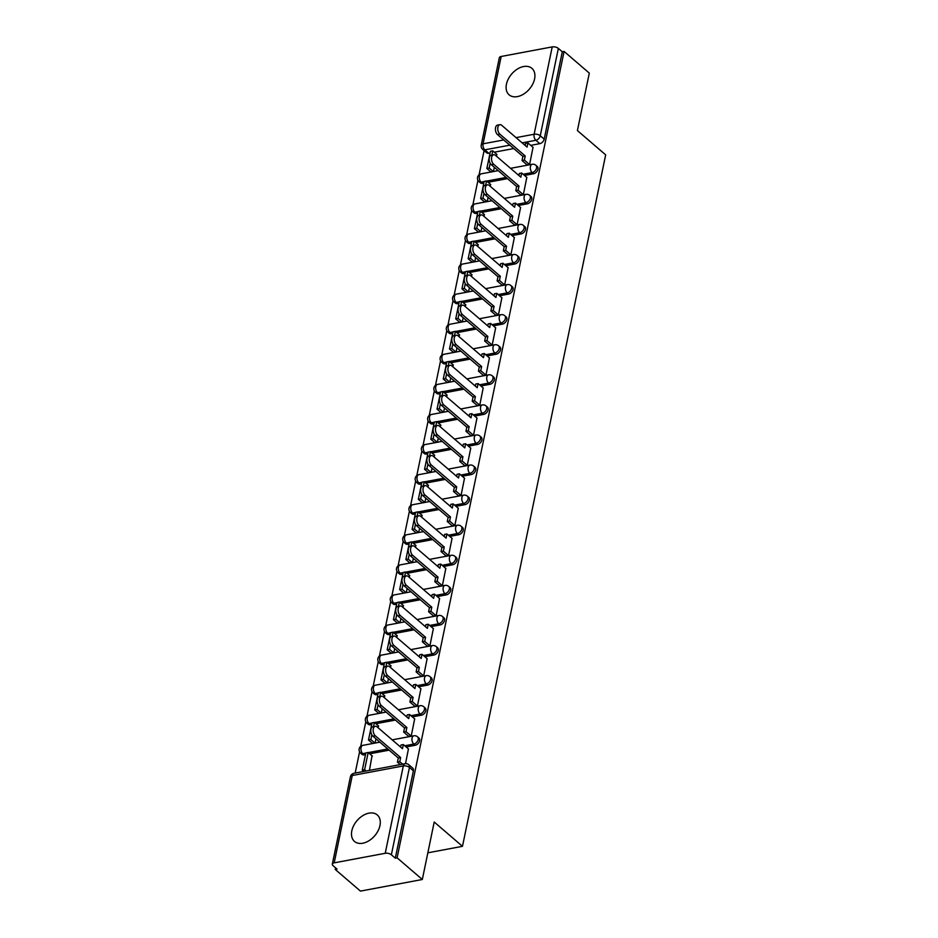 <?xml version="1.0" encoding="UTF-8"?>
<svg xmlns="http://www.w3.org/2000/svg" width="938" height="938" viewBox="0 0 938 938"><rect width="100%" height="100%" fill="white"/><g stroke="black" fill="none" stroke-linecap="round" stroke-linejoin="round"><path stroke-width="1.41" d="M524.506 175.441L533.558 173.741A4.479 2.99 -49.3 0 0 537.966 169.203A4.479 2.99 -49.3 0 0 537.286 166.483L535.891 165.287A4.479 2.99 130.7 0 1 536.571 168.008A4.479 2.99 130.7 0 1 532.174 172.545L523.111 174.245M518.268 205.516L527.332 203.816A4.479 2.99 -49.3 0 0 531.74 199.29A4.479 2.99 -49.3 0 0 531.049 196.57L529.653 195.362A4.479 2.99 130.7 0 1 530.345 198.094A4.479 2.99 130.7 0 1 525.937 202.62L516.873 204.32M512.042 235.602L521.106 233.902A4.479 2.99 -49.3 0 0 525.514 229.364A4.479 2.99 -49.3 0 0 524.823 226.644L523.427 225.448A4.479 2.99 130.7 0 1 524.119 228.169A4.479 2.99 130.7 0 1 519.711 232.706L510.647 234.406M505.817 265.677L514.88 263.977A4.479 2.99 -49.3 0 0 519.277 259.451A4.479 2.99 -49.3 0 0 518.597 256.731L517.201 255.523A4.479 2.99 130.7 0 1 517.882 258.255A4.479 2.99 130.7 0 1 513.485 262.781L504.421 264.481M499.579 295.763L508.642 294.063A4.479 2.99 -49.3 0 0 513.051 289.525A4.479 2.99 -49.3 0 0 512.359 286.805L510.976 285.609A4.479 2.99 130.7 0 1 511.656 288.329A4.479 2.99 130.7 0 1 507.247 292.867L498.195 294.567M493.353 325.838L502.416 324.138A4.479 2.99 -49.3 0 0 506.825 319.612A4.479 2.99 -49.3 0 0 506.133 316.892L504.738 315.684A4.479 2.99 130.7 0 1 505.43 318.404A4.479 2.99 130.7 0 1 501.021 322.942L491.958 324.642M487.127 355.924L496.19 354.224A4.479 2.99 -49.3 0 0 500.599 349.686A4.479 2.99 -49.3 0 0 499.907 346.966L498.512 345.77A4.479 2.99 130.7 0 1 499.204 348.49A4.479 2.99 130.7 0 1 494.795 353.028L485.732 354.728M480.901 385.999L489.953 384.299A4.479 2.99 -49.3 0 0 494.361 379.773A4.479 2.99 -49.3 0 0 493.681 377.053L492.286 375.845A4.479 2.99 130.7 0 1 492.966 378.565A4.479 2.99 130.7 0 1 488.569 383.103L479.506 384.803M474.663 416.085L483.727 414.385A4.479 2.99 -49.3 0 0 488.135 409.847A4.479 2.99 -49.3 0 0 487.443 407.127L486.048 405.931A4.479 2.99 130.7 0 1 486.74 408.651A4.479 2.99 130.7 0 1 482.331 413.189L473.268 414.889M468.437 446.16L477.501 444.46A4.479 2.99 -49.3 0 0 481.909 439.934A4.479 2.99 -49.3 0 0 481.217 437.202L479.822 436.006A4.479 2.99 130.7 0 1 480.514 438.726A4.479 2.99 130.7 0 1 476.105 443.264L467.042 444.964M462.211 476.246L471.275 474.546A4.479 2.99 -49.3 0 0 475.672 470.008A4.479 2.99 -49.3 0 0 474.991 467.288L473.596 466.092A4.479 2.99 130.7 0 1 474.276 468.812A4.479 2.99 130.7 0 1 469.879 473.338L460.816 475.038M455.985 506.321L465.037 504.621A4.479 2.99 -49.3 0 0 469.446 500.095A4.479 2.99 -49.3 0 0 468.754 497.363L467.37 496.167A4.479 2.99 130.7 0 1 468.05 498.887A4.479 2.99 130.7 0 1 463.642 503.425L454.59 505.125M449.748 536.407L458.811 534.707A4.479 2.99 -49.3 0 0 463.22 530.169A4.479 2.99 -49.3 0 0 462.528 527.449L461.133 526.253A4.479 2.99 130.7 0 1 461.824 528.973A4.479 2.99 130.7 0 1 457.416 533.499L448.352 535.199M443.522 566.482L452.585 564.782A4.479 2.99 -49.3 0 0 456.994 560.244A4.479 2.99 -49.3 0 0 456.302 557.524L454.907 556.328A4.479 2.99 130.7 0 1 455.598 559.048A4.479 2.99 130.7 0 1 451.19 563.586L442.126 565.286M437.296 596.568L446.347 594.868A4.479 2.99 -49.3 0 0 450.756 590.33A4.479 2.99 -49.3 0 0 450.076 587.61L448.681 586.414A4.479 2.99 130.7 0 1 449.361 589.134A4.479 2.99 130.7 0 1 444.964 593.66L435.9 595.36M431.058 626.643L440.121 624.942A4.479 2.99 -49.3 0 0 444.53 620.405A4.479 2.99 -49.3 0 0 443.838 617.685L442.443 616.489A4.479 2.99 130.7 0 1 443.135 619.209A4.479 2.99 130.7 0 1 438.726 623.747L429.663 625.447M424.832 656.729L433.895 655.029A4.479 2.99 -49.3 0 0 438.304 650.491A4.479 2.99 -49.3 0 0 437.612 647.771L436.217 646.575A4.479 2.99 130.7 0 1 436.909 649.295A4.479 2.99 130.7 0 1 432.5 653.821L423.437 655.521M418.606 686.804L427.669 685.103A4.479 2.99 -49.3 0 0 432.066 680.566A4.479 2.99 -49.3 0 0 431.386 677.846L429.991 676.65A4.479 2.99 130.7 0 1 430.671 679.37A4.479 2.99 130.7 0 1 426.274 683.908L417.211 685.608M412.38 716.878L421.432 715.19A4.479 2.99 -49.3 0 0 425.84 710.652A4.479 2.99 -49.3 0 0 425.149 707.932L423.765 706.736A4.479 2.99 130.7 0 1 424.445 709.456A4.479 2.99 130.7 0 1 420.036 713.982L410.985 715.682M406.142 746.965L415.206 745.264A4.479 2.99 -49.3 0 0 419.614 740.727A4.479 2.99 -49.3 0 0 418.923 738.007L417.527 736.811A4.479 2.99 130.7 0 1 418.219 739.531A4.479 2.99 130.7 0 1 413.81 744.069L404.747 745.769M351.82 830.822A17.47 11.643 -49.3 0 0 354.505 841.433A17.47 11.643 -49.3 0 0 369.044 840.683A17.47 11.643 -49.3 0 0 379.96 825.546A17.47 11.643 -49.3 0 0 377.275 814.934A17.47 11.643 -49.3 0 0 362.736 815.685A17.47 11.643 -49.3 0 0 351.82 830.822M506.438 84.209A17.47 11.643 -49.3 0 0 509.123 94.832A17.47 11.643 -49.3 0 0 523.662 94.07A17.47 11.643 -49.3 0 0 534.578 78.933A17.47 11.643 -49.3 0 0 531.893 68.322A17.47 11.643 -49.3 0 0 517.354 69.084A17.47 11.643 -49.3 0 0 506.438 84.209M484.09 150.596L479.084 174.796M477.946 180.307L472.858 204.871M471.708 210.393L466.62 234.957M465.483 240.468L460.394 265.032M459.257 270.554L454.168 295.118M453.019 300.629L447.942 325.193M446.793 330.715L441.704 355.279M440.567 360.79L435.478 385.354M434.341 390.876L429.252 415.44M428.103 420.951L423.015 445.515M421.877 451.037L416.789 475.601M415.651 481.112L410.563 505.676M409.414 511.198L404.337 535.762M403.188 541.273L398.099 565.837M396.962 571.359L391.873 595.923M390.736 601.434L385.647 625.998M384.498 631.52L379.409 656.084M378.272 661.595L373.183 686.159M372.046 691.681L366.957 716.245M365.808 721.756L360.731 746.32M359.582 751.842L355.185 773.053M335.57 867.826L335.229 869.432L337.035 869.092L333.107 865.715A4.479 2.134 -168.3 0 1 332.322 864.133A4.479 2.134 -168.3 0 1 334.186 862.854L385.225 853.287L403.317 765.936L352.266 775.515L334.186 862.854M422.323 879.492L397.102 857.824L564.09 51.438L589.31 73.117L577.409 130.57L605.678 154.864L462.481 846.322L434.212 822.028L422.323 879.492L360.45 891.1L335.229 869.432M501.173 56.479L483.082 143.819A4.479 2.134 -168.3 0 0 481.229 145.097L499.321 57.746A4.479 2.134 11.7 0 1 501.173 56.479L552.212 46.9A4.479 2.134 11.7 0 1 558.356 48.401L562.284 51.778L544.204 139.129A4.479 2.99 130.7 0 1 539.796 143.655L530.732 145.355M513.743 148.544L494.303 152.191M490.07 152.988L488.745 153.234L484.817 149.857A4.479 2.99 130.7 0 1 482.695 149.4L486.623 152.777A4.479 2.99 -49.3 0 0 488.745 153.234M562.284 51.778L564.09 51.438M395.297 858.164L413.388 770.813A4.479 2.99 -49.3 0 0 412.697 768.093L408.769 764.716A4.479 2.99 130.7 0 1 409.449 767.436L391.369 854.788L395.297 858.164L397.102 857.824M391.369 854.788A4.479 2.134 -168.3 0 0 385.225 853.287M405.509 763.649L408.44 748.946M369.443 770.379L372.011 755.782M372.433 743.377L375.118 742.966L375.974 738.827M408.569 736.283L411.196 736.189L414.678 718.86M378.249 727.865L378.237 725.695M378.659 713.29L381.344 712.88L382.2 708.741M414.795 706.208L417.422 706.115L420.904 688.785M384.474 697.79L384.474 695.621M384.885 683.216L387.582 682.805L388.438 678.666M421.033 676.122L423.648 676.04L427.13 658.699M390.7 667.704L390.7 665.534M391.123 653.129L393.808 652.719L394.664 648.58M427.259 646.048L429.874 645.954L433.368 628.624M396.926 637.629L396.926 635.46M397.349 623.055L400.034 622.644L400.889 618.505M433.485 615.961L436.111 615.879L439.594 598.538M403.164 607.554L403.164 605.373M403.575 592.968L406.26 592.558L407.115 588.419M439.723 585.887L442.337 585.793L445.82 568.463M409.39 577.468L409.39 575.299M409.812 562.894L412.497 562.483L413.353 558.345M445.949 555.8L448.563 555.718L452.046 538.377M415.616 547.393L415.616 545.213M416.038 532.807L418.723 532.397L419.579 528.258M452.175 525.726L454.801 525.632L458.283 508.302M421.854 517.307L421.842 515.138M422.264 502.733L424.949 502.322L425.805 498.184M458.401 495.639L461.027 495.557L464.509 478.216M428.08 487.232L428.08 485.052M428.49 472.646L431.187 472.236L432.043 468.097M464.638 465.565L467.253 465.471L470.735 448.141M434.306 457.146L434.306 454.977M434.728 442.572L437.413 442.161L438.269 438.023M470.864 435.478L473.479 435.396L476.973 418.055M440.532 427.071L440.532 424.891M440.954 412.486L443.639 412.075L444.495 407.936M477.09 405.404L479.717 405.31L483.199 387.98M446.769 396.985L446.769 394.816M447.18 382.411L449.865 382.001L450.721 377.862M483.328 375.317L485.943 375.235L489.425 357.894M452.995 366.91L452.995 364.73M453.417 352.325L456.103 351.914L456.958 347.775M489.554 345.243L492.169 345.149L495.651 327.819M459.221 336.824L459.221 334.655M459.643 322.25L462.328 321.84L463.184 317.701M495.78 315.156L498.406 315.074L501.889 297.733M465.459 306.749L465.447 304.569M465.869 292.175L468.554 291.753L469.41 287.614M502.006 285.082L504.632 284.988L508.115 267.658M471.685 276.663L471.685 274.494M472.095 262.089L474.792 261.679L475.648 257.54M508.244 255.007L510.858 254.913L514.341 237.572M477.911 246.588L477.911 244.408M478.333 232.014L481.018 231.592L481.874 227.465M514.47 224.921L517.084 224.827L520.578 207.497M484.137 216.502L484.137 214.333M484.559 201.928L487.244 201.518L488.1 197.379M520.696 194.846L523.322 194.752L526.804 177.423M490.375 186.428L490.375 184.247M490.785 171.853L493.47 171.443L494.326 167.304M526.933 164.76L529.548 164.666L533.03 147.336M507.517 178.63L488.065 182.277M483.832 183.062L482.519 183.32L481.124 182.113A4.479 2.99 130.7 0 1 479.001 181.655L480.397 182.851A4.479 2.99 -49.3 0 0 482.519 183.32M501.279 208.705L481.839 212.351M477.606 213.149L476.293 213.395L474.898 212.199A4.479 2.99 130.7 0 1 472.775 211.742L474.171 212.938A4.479 2.99 -49.3 0 0 476.293 213.395M495.053 238.791L475.613 242.438M471.38 243.223L470.067 243.47L468.672 242.274A4.479 2.99 130.7 0 1 466.549 241.816L467.945 243.012A4.479 2.99 -49.3 0 0 470.067 243.47M488.827 268.866L469.375 272.512M465.154 273.31L463.829 273.556L462.434 272.36A4.479 2.99 130.7 0 1 460.312 271.903L461.707 273.099A4.479 2.99 -49.3 0 0 463.829 273.556M482.601 298.952L463.149 302.599M458.916 303.384L457.603 303.631L456.208 302.435A4.479 2.99 130.7 0 1 454.086 301.977L455.481 303.173A4.479 2.99 -49.3 0 0 457.603 303.631M476.363 329.027L456.923 332.673M452.691 333.471L451.377 333.717L449.982 332.521A4.479 2.99 130.7 0 1 447.86 332.064L449.255 333.26A4.479 2.99 -49.3 0 0 451.377 333.717M470.137 359.113L450.697 362.76M446.465 363.545L445.14 363.792L443.756 362.596A4.479 2.99 130.7 0 1 441.634 362.138L443.017 363.334A4.479 2.99 -49.3 0 0 445.14 363.792M463.911 389.188L444.46 392.834M440.227 393.632L438.914 393.878L437.518 392.682A4.479 2.99 130.7 0 1 435.396 392.225L436.791 393.421A4.479 2.99 -49.3 0 0 438.914 393.878M457.674 419.263L438.234 422.921M434.001 423.706L432.688 423.953L431.292 422.757A4.479 2.99 130.7 0 1 429.17 422.299L430.565 423.495A4.479 2.99 -49.3 0 0 432.688 423.953M451.448 449.349L432.008 452.995M427.775 453.793L426.462 454.039L425.066 452.843A4.479 2.99 130.7 0 1 422.944 452.386L424.339 453.582A4.479 2.99 -49.3 0 0 426.462 454.039M445.222 479.424L425.77 483.082M421.549 483.867L420.224 484.114L418.829 482.918A4.479 2.99 130.7 0 1 416.707 482.46L418.102 483.656A4.479 2.99 -49.3 0 0 420.224 484.114M438.996 509.51L419.544 513.156M415.311 513.954L413.998 514.2L412.603 513.004A4.479 2.99 130.7 0 1 410.481 512.547L411.876 513.743A4.479 2.99 -49.3 0 0 413.998 514.2M432.758 539.585L413.318 543.243M409.085 544.028L407.772 544.274L406.377 543.079A4.479 2.99 130.7 0 1 404.255 542.621L405.65 543.817A4.479 2.99 -49.3 0 0 407.772 544.274M426.532 569.671L407.092 573.317M402.859 574.115L401.534 574.361L400.151 573.165A4.479 2.99 130.7 0 1 398.029 572.708L399.412 573.904A4.479 2.99 -49.3 0 0 401.534 574.361M420.306 599.745L400.854 603.392M396.622 604.189L395.308 604.435L393.913 603.24A4.479 2.99 130.7 0 1 391.791 602.782L393.186 603.978A4.479 2.99 -49.3 0 0 395.308 604.435M414.068 629.832L394.628 633.478M390.396 634.276L389.082 634.522L387.687 633.326A4.479 2.99 130.7 0 1 385.565 632.857L386.96 634.065A4.479 2.99 -49.3 0 0 389.082 634.522M407.842 659.906L388.402 663.553M384.17 664.35L382.856 664.596L381.461 663.4A4.479 2.99 130.7 0 1 379.339 662.943L380.734 664.139A4.479 2.99 -49.3 0 0 382.856 664.596M401.616 689.993L382.165 693.639M377.944 694.437L376.619 694.683L375.223 693.487A4.479 2.99 130.7 0 1 373.101 693.018L374.497 694.226A4.479 2.99 -49.3 0 0 376.619 694.683M395.39 720.067L375.939 723.714M371.706 724.511L370.393 724.757L368.997 723.561A4.479 2.99 130.7 0 1 366.875 723.104L368.271 724.3A4.479 2.99 -49.3 0 0 370.393 724.757M389.153 750.154L369.713 753.8M365.48 754.598L364.167 754.844L362.772 753.636A4.479 2.99 130.7 0 1 360.649 753.179L362.045 754.387A4.479 2.99 -49.3 0 0 364.167 754.844M427.845 852.818L462.481 846.322M496.601 156.341L496.601 154.172M375.294 735.791L372.949 736.224A5.147 2.955 -100.6 0 1 370.815 730.761A5.147 2.955 -100.6 0 1 372.925 726.727L375.27 726.282A5.147 2.955 79.4 0 0 373.16 730.327A5.147 2.955 79.4 0 0 375.294 735.791L400.643 757.564L399.787 761.715L397.442 762.148L400.28 764.599M408.534 749.016L403.34 744.549L402.484 748.7L377.135 726.915A5.147 2.955 79.4 0 0 375.27 726.282M403.34 744.549L400.995 744.995L400.561 747.058M402.625 764.153L399.787 761.715M372.398 756.11L368.177 752.475L365.832 752.921L362.279 770.075L363.85 771.435M368.177 752.475L364.624 769.641L362.279 770.075M366.195 770.989L364.624 769.641M372.949 736.224L398.298 758.01L397.442 762.148M398.298 758.01L400.643 757.564M381.531 705.704L379.187 706.15A5.147 2.955 -100.6 0 1 377.041 700.686A5.147 2.955 -100.6 0 1 379.151 696.641L381.496 696.207A5.147 2.955 79.4 0 0 379.386 700.24A5.147 2.955 79.4 0 0 381.531 705.704L406.869 727.489L406.013 731.628L403.668 732.074L408.956 736.611M414.76 718.942L409.566 714.475L408.71 718.614L383.361 696.84A5.147 2.955 79.4 0 0 381.496 696.207M409.566 714.475L407.221 714.908L406.799 716.972M411.207 736.096L406.013 731.628M378.624 726.024L374.403 722.401L372.058 722.835L368.505 740L372.515 743.447M371.835 734.806L370.85 739.554L368.505 740M374.403 722.401L373.523 726.61M374.86 743.013L370.85 739.554M379.187 706.15L404.524 727.923L403.668 732.074M404.524 727.923L406.869 727.489M387.757 675.63L385.412 676.064A5.147 2.955 -100.6 0 1 383.279 670.6A5.147 2.955 -100.6 0 1 385.377 666.566L387.722 666.121A5.147 2.955 79.4 0 0 385.612 670.166A5.147 2.955 79.4 0 0 387.757 675.63L413.107 697.403L412.239 701.554L409.894 701.987L415.182 706.537M420.998 688.855L415.792 684.388L414.936 688.539L389.587 666.754A5.147 2.955 79.4 0 0 387.722 666.121M415.792 684.388L413.447 684.834L413.025 686.897M417.433 706.021L412.239 701.554M384.85 695.949L380.629 692.314L378.284 692.76L374.731 709.914L378.753 713.372M378.061 704.719L377.076 709.48L374.731 709.914M380.629 692.314L379.761 696.535M381.098 712.927L377.076 709.48M385.412 676.064L410.762 697.849L409.894 701.987M410.762 697.849L413.107 697.403M393.983 645.543L391.638 645.989A5.147 2.955 -100.6 0 1 389.505 640.525A5.147 2.955 -100.6 0 1 391.603 636.492L393.948 636.046A5.147 2.955 79.4 0 0 391.85 640.079A5.147 2.955 79.4 0 0 393.983 645.543L419.333 667.328L418.477 671.467L416.132 671.913L421.408 676.45M427.224 658.781L422.03 654.314L421.174 658.453L395.824 636.679A5.147 2.955 79.4 0 0 393.948 636.046M422.03 654.314L419.685 654.747L419.251 656.811M423.671 675.935L418.477 671.467M391.087 665.863L386.866 662.24L384.521 662.674L380.957 679.839L384.979 683.286M384.287 674.645L383.302 679.393L380.957 679.839M386.866 662.24L385.987 666.449M387.324 682.852L383.302 679.393M391.638 645.989L416.988 667.762L416.132 671.913M416.988 667.762L419.333 667.328M400.209 615.469L397.864 615.903A5.147 2.955 -100.6 0 1 395.73 610.439A5.147 2.955 -100.6 0 1 397.841 606.405L400.186 605.971A5.147 2.955 79.4 0 0 398.075 610.005A5.147 2.955 79.4 0 0 400.209 615.469L425.559 637.242L424.703 641.393L422.358 641.838L427.646 646.376M433.45 628.695L428.256 624.227L427.4 628.378L402.05 606.593A5.147 2.955 79.4 0 0 400.186 605.971M428.256 624.227L425.911 624.673L425.489 626.736M429.897 645.86L424.703 641.393M397.313 635.788L393.092 632.153L390.747 632.599L387.195 649.753L391.205 653.211M390.525 644.558L389.54 649.319L387.195 649.753M393.092 632.153L392.213 636.374M393.55 652.766L389.54 649.319M397.864 615.903L423.214 637.688L422.358 641.838M423.214 637.688L425.559 637.242M406.447 585.382L404.102 585.828A5.147 2.955 -100.6 0 1 401.956 580.364A5.147 2.955 -100.6 0 1 404.067 576.331L406.412 575.885A5.147 2.955 79.4 0 0 404.301 579.919A5.147 2.955 79.4 0 0 406.447 585.382L431.785 607.167L430.929 611.318L428.584 611.752L433.872 616.289M439.676 598.62L434.482 594.153L433.626 598.292L408.276 576.518A5.147 2.955 79.4 0 0 406.412 575.885M434.482 594.153L432.137 594.586L431.715 596.65M436.123 615.774L430.929 611.318M403.539 605.702L399.318 602.079L396.973 602.513L393.421 619.678L397.442 623.125M396.751 614.484L395.766 619.232L393.421 619.678M399.318 602.079L398.451 606.288M399.787 622.691L395.766 619.232M404.102 585.828L429.44 607.601L428.584 611.752M429.44 607.601L431.785 607.167M412.673 555.308L410.328 555.742A5.147 2.955 -100.6 0 1 408.194 550.278A5.147 2.955 -100.6 0 1 410.293 546.244L412.638 545.81A5.147 2.955 79.4 0 0 410.539 549.844A5.147 2.955 79.4 0 0 412.673 555.308L438.023 577.081L437.155 581.232L434.822 581.677L440.098 586.215M445.913 568.534L440.719 564.066L439.852 568.217L414.514 546.432A5.147 2.955 79.4 0 0 412.638 545.81M440.719 564.066L438.374 564.512L437.94 566.575M442.361 585.699L437.155 581.232M409.777 575.627L405.544 571.992L403.199 572.438L399.647 589.592L403.668 593.051M402.977 584.397L401.992 589.158L399.647 589.592M405.544 571.992L404.677 576.213M406.013 592.605L401.992 589.158M410.328 555.742L435.678 577.527L434.822 581.677M435.678 577.527L438.023 577.081M418.899 525.221L416.554 525.667A5.147 2.955 -100.6 0 1 414.42 520.203A5.147 2.955 -100.6 0 1 416.531 516.17L418.876 515.724A5.147 2.955 79.4 0 0 416.765 519.758A5.147 2.955 79.4 0 0 418.899 525.221L444.249 547.006L443.393 551.157L441.048 551.591L446.324 556.128M452.139 538.459L446.945 533.992L446.089 538.131L420.74 516.357A5.147 2.955 79.4 0 0 418.876 515.724M446.945 533.992L444.6 534.426L444.166 536.489M448.587 555.613L443.393 551.157M416.003 545.541L411.782 541.918L409.437 542.352L405.884 559.517L409.894 562.964M409.214 554.323L408.229 559.071L405.884 559.517M411.782 541.918L410.903 546.127M412.239 562.53L408.229 559.071M416.554 525.667L441.904 547.44L441.048 551.591M441.904 547.44L444.249 547.006M425.137 495.147L422.792 495.581A5.147 2.955 -100.6 0 1 420.646 490.117A5.147 2.955 -100.6 0 1 422.757 486.083L425.102 485.65A5.147 2.955 79.4 0 0 422.991 489.683A5.147 2.955 79.4 0 0 425.137 495.147L450.475 516.932L449.619 521.071L447.274 521.516L452.562 526.054M458.365 508.373L453.171 503.905L452.315 508.056L426.966 486.271A5.147 2.955 79.4 0 0 425.102 485.65M453.171 503.905L450.826 504.351L450.404 506.414M454.813 525.538L449.619 521.071M422.229 515.466L418.008 511.831L415.663 512.277L412.11 529.431L416.12 532.89M415.44 524.236L414.455 528.997L412.11 529.431M418.008 511.831L417.129 516.052M418.465 532.444L414.455 528.997M422.792 495.581L448.13 517.366L447.274 521.516M448.13 517.366L450.475 516.932M431.363 465.06L429.018 465.506A5.147 2.955 -100.6 0 1 426.884 460.042A5.147 2.955 -100.6 0 1 428.983 456.009L431.328 455.563A5.147 2.955 79.4 0 0 429.217 459.597A5.147 2.955 79.4 0 0 431.363 465.06L456.712 486.845L455.845 490.996L453.5 491.43L458.788 495.968M464.603 478.298L459.397 473.831L458.541 477.981L433.192 456.196A5.147 2.955 79.4 0 0 431.328 455.563M459.397 473.831L457.052 474.265L456.63 476.328M461.039 495.452L455.845 490.996M428.455 485.38L424.234 481.757L421.889 482.191L418.336 499.356L422.358 502.803M421.666 494.162L420.681 498.91L418.336 499.356M424.234 481.757L423.366 485.966M424.703 502.369L420.681 498.91M429.018 465.506L454.367 487.291L453.5 491.43M454.367 487.291L456.712 486.845M437.589 434.986L435.244 435.42A5.147 2.955 -100.6 0 1 433.11 429.956A5.147 2.955 -100.6 0 1 435.209 425.922L437.554 425.489A5.147 2.955 79.4 0 0 435.455 429.522A5.147 2.955 79.4 0 0 437.589 434.986L462.938 456.771L462.082 460.91L459.737 461.355L465.014 465.893M470.829 448.212L465.635 443.744L464.779 447.895L439.43 426.11A5.147 2.955 79.4 0 0 437.554 425.489M465.635 443.744L463.29 444.19L462.856 446.254M467.276 465.377L462.082 460.91M434.693 455.305L430.46 451.67L428.127 452.116L424.562 469.27L428.584 472.729M427.892 464.076L426.907 468.836L424.562 469.27M430.46 451.67L429.592 455.891M430.929 472.283L426.907 468.836M435.244 435.42L460.593 457.205L459.737 461.355M460.593 457.205L462.938 456.771M443.815 404.899L441.47 405.345A5.147 2.955 -100.6 0 1 439.336 399.881A5.147 2.955 -100.6 0 1 441.446 395.848L443.791 395.402A5.147 2.955 79.4 0 0 441.681 399.436A5.147 2.955 79.4 0 0 443.815 404.899L469.164 426.684L468.308 430.835L465.963 431.269L471.251 435.807M477.055 418.137L471.861 413.67L471.005 417.82L445.656 396.035A5.147 2.955 79.4 0 0 443.791 395.402M471.861 413.67L469.516 414.115L469.094 416.167M473.502 435.291L468.308 430.835M440.919 425.219L436.698 421.596L434.353 422.03L430.8 439.195L434.81 442.642M434.13 434.001L433.145 438.75L430.8 439.195M436.698 421.596L435.818 425.805M437.155 442.208L433.145 438.75M441.47 405.345L466.819 427.13L465.963 431.269M466.819 427.13L469.164 426.684M450.052 374.825L447.707 375.259A5.147 2.955 -100.6 0 1 445.562 369.795A5.147 2.955 -100.6 0 1 447.672 365.761L450.017 365.328A5.147 2.955 79.4 0 0 447.907 369.361A5.147 2.955 79.4 0 0 450.052 374.825L475.39 396.61L474.534 400.749L472.189 401.194L477.477 405.732M483.281 388.051L478.087 383.595L477.231 387.734L451.882 365.949A5.147 2.955 79.4 0 0 450.017 365.328M478.087 383.595L475.742 384.029L475.32 386.093M479.728 405.216L474.534 400.749M447.145 395.144L442.924 391.509L440.579 391.955L437.026 409.109L441.048 412.568M440.356 403.915L439.371 408.675L437.026 409.109M442.924 391.509L442.056 395.73M443.393 412.122L439.371 408.675M447.707 375.259L473.045 397.044L472.189 401.194M473.045 397.044L475.39 396.61M456.278 344.738L453.933 345.184A5.147 2.955 -100.6 0 1 451.799 339.72A5.147 2.955 -100.6 0 1 453.898 335.687L456.243 335.241A5.147 2.955 79.4 0 0 454.144 339.275A5.147 2.955 79.4 0 0 456.278 344.738L481.628 366.524L480.76 370.674L478.427 371.108L483.703 375.657M489.519 357.976L484.325 353.509L483.457 357.659L458.119 335.874A5.147 2.955 79.4 0 0 456.243 335.241M484.325 353.509L481.98 353.954L481.546 356.006M485.966 375.141L480.76 370.674M453.382 365.058L449.15 361.435L446.805 361.869L443.252 379.034L447.274 382.481M446.582 373.84L445.597 378.589L443.252 379.034M449.15 361.435L448.282 365.644M449.619 382.047L445.597 378.589M453.933 345.184L479.283 366.969L478.427 371.108M479.283 366.969L481.628 366.524M462.504 314.664L460.159 315.098A5.147 2.955 -100.6 0 1 458.025 309.634A5.147 2.955 -100.6 0 1 460.136 305.6L462.481 305.167A5.147 2.955 79.4 0 0 460.37 309.2A5.147 2.955 79.4 0 0 462.504 314.664L487.854 336.449L486.998 340.588L484.653 341.033L489.929 345.571M495.745 327.89L490.551 323.434L489.695 327.573L464.345 305.788A5.147 2.955 79.4 0 0 462.481 305.167M490.551 323.434L488.206 323.868L487.772 325.932M492.192 345.055L486.998 340.588M459.608 334.983L455.387 331.349L453.042 331.794L449.49 348.959L453.5 352.407M452.82 343.754L451.835 348.514L449.49 348.959M455.387 331.349L454.508 335.57M455.845 351.961L451.835 348.514M460.159 315.098L485.509 336.883L484.653 341.033M485.509 336.883L487.854 336.449M468.742 284.577L466.397 285.023A5.147 2.955 -100.6 0 1 464.251 279.559A5.147 2.955 -100.6 0 1 466.362 275.526L468.707 275.08A5.147 2.955 79.4 0 0 466.596 279.114A5.147 2.955 79.4 0 0 468.742 284.577L494.08 306.363L493.224 310.513L490.879 310.947L496.167 315.496M501.971 297.815L496.777 293.348L495.921 297.498L470.571 275.713A5.147 2.955 79.4 0 0 468.707 275.08M496.777 293.348L494.432 293.793L494.009 295.845M498.418 314.98L493.224 310.513M465.834 304.897L461.613 301.274L459.268 301.708L455.716 318.873L459.726 322.32M459.045 313.679L458.061 318.439L455.716 318.873M461.613 301.274L460.734 305.495M462.071 321.886L458.061 318.439M466.397 285.023L491.735 306.808L490.879 310.947M491.735 306.808L494.08 306.363M474.968 254.503L472.623 254.937A5.147 2.955 -100.6 0 1 470.489 249.473A5.147 2.955 -100.6 0 1 472.588 245.439L474.933 245.006A5.147 2.955 79.4 0 0 472.822 249.039A5.147 2.955 79.4 0 0 474.968 254.503L500.317 276.288L499.45 280.427L497.105 280.872L502.393 285.41M508.208 267.729L503.003 263.273L502.147 267.412L476.797 245.627A5.147 2.955 79.4 0 0 474.933 245.006M503.003 263.273L500.658 263.707L500.235 265.771M504.644 284.894L499.45 280.427M472.06 274.822L467.839 271.188L465.494 271.633L461.942 288.798L465.963 292.246M465.271 283.593L464.287 288.353L461.942 288.798M467.839 271.188L466.972 275.409M468.308 291.8L464.287 288.353M472.623 254.937L497.972 276.722L497.105 280.872M497.972 276.722L500.317 276.288M481.194 224.417L478.849 224.862A5.147 2.955 -100.6 0 1 476.715 219.398A5.147 2.955 -100.6 0 1 478.814 215.365L481.159 214.919A5.147 2.955 79.4 0 0 479.06 218.953A5.147 2.955 79.4 0 0 481.194 224.417L506.543 246.202L505.688 250.352L503.343 250.786L508.619 255.335M514.434 237.654L509.24 233.187L508.384 237.337L483.035 215.552A5.147 2.955 79.4 0 0 481.159 214.919M509.24 233.187L506.895 233.632L506.461 235.684M510.882 254.819L505.688 250.352M478.298 244.736L474.065 241.113L471.732 241.547L468.168 258.712L472.189 262.171M471.497 253.518L470.513 258.278L468.168 258.712M474.065 241.113L473.198 245.334M474.534 261.725L470.513 258.278M478.849 224.862L504.198 246.647L503.343 250.786M504.198 246.647L506.543 246.202M487.42 194.342L485.075 194.776A5.147 2.955 -100.6 0 1 482.941 189.312A5.147 2.955 -100.6 0 1 485.052 185.278L487.397 184.845A5.147 2.955 79.4 0 0 485.286 188.878A5.147 2.955 79.4 0 0 487.42 194.342L512.769 216.127L511.914 220.266L509.569 220.711L514.856 225.249M520.66 207.568L515.466 203.112L514.61 207.251L489.261 185.466A5.147 2.955 79.4 0 0 487.397 184.845M515.466 203.112L513.121 203.546L512.699 205.61M517.108 224.733L511.914 220.266M484.524 214.661L480.303 211.027L477.958 211.472L474.405 228.638L478.415 232.085M477.735 223.432L476.75 228.192L474.405 228.638M480.303 211.027L479.424 215.248M480.76 231.651L476.75 228.192M485.075 194.776L510.424 216.561L509.569 220.711M510.424 216.561L512.769 216.127M493.658 164.256L491.313 164.701A5.147 2.955 -100.6 0 1 489.167 159.237A5.147 2.955 -100.6 0 1 491.278 155.204L493.623 154.758A5.147 2.955 79.4 0 0 491.512 158.792A5.147 2.955 79.4 0 0 493.658 164.256L518.995 186.041L518.139 190.191L515.794 190.625L521.082 195.174M526.886 177.493L521.692 173.026L520.836 177.176L495.487 155.391A5.147 2.955 79.4 0 0 493.623 154.758M521.692 173.026L519.347 173.471L518.925 175.535M523.334 194.658L518.139 190.191M490.75 184.575L486.529 180.952L484.184 181.386L480.631 198.551L484.653 202.01M483.961 193.357L482.976 198.117L480.631 198.551M486.529 180.952L485.661 185.173M486.998 201.564L482.976 198.117M491.313 164.701L516.65 186.486L515.794 190.625M516.65 186.486L518.995 186.041M499.884 134.181L497.539 134.626A5.147 2.955 -100.6 0 1 495.405 129.163A5.147 2.955 -100.6 0 1 497.503 125.117L499.848 124.684A5.147 2.955 79.4 0 0 497.75 128.717A5.147 2.955 79.4 0 0 499.884 134.181L525.233 155.966L524.365 160.105L522.032 160.55L527.308 165.088M533.124 147.418L527.93 142.951L527.062 147.09L501.724 125.317A5.147 2.955 79.4 0 0 499.848 124.684M527.93 142.951L525.585 143.385L525.151 145.449M529.571 164.572L524.365 160.105M496.988 154.5L492.755 150.866L490.41 151.311L486.857 168.477L490.879 171.924M490.187 163.271L489.202 168.031L486.857 168.477M492.755 150.866L491.887 155.087M493.224 171.49L489.202 168.031M497.539 134.626L522.888 156.4L522.032 160.55M522.888 156.4L525.233 155.966M533.558 173.741L532.174 172.545A4.479 2.568 -100.6 0 1 530.427 166.507A4.479 2.568 79.4 0 1 532.139 164.279L510.553 168.336M527.332 203.816L525.937 202.62A4.479 2.568 -100.6 0 1 524.201 196.581A4.479 2.568 79.4 0 1 525.913 194.365L504.316 198.41M521.106 233.902L519.711 232.706A4.479 2.568 -100.6 0 1 517.975 226.668A4.479 2.568 79.4 0 1 519.687 224.44L498.09 228.497M514.88 263.977L513.485 262.781A4.479 2.568 -100.6 0 1 511.749 256.742A4.479 2.568 79.4 0 1 513.449 254.526L491.864 258.571M508.642 294.063L507.247 292.867A4.479 2.568 -100.6 0 1 505.512 286.829A4.479 2.568 79.4 0 1 507.224 284.601L485.626 288.658M502.416 324.138L501.021 322.942A4.479 2.568 -100.6 0 1 499.286 316.903A4.479 2.568 79.4 0 1 500.998 314.687L479.4 318.732M496.19 354.224L494.795 353.028A4.479 2.568 -100.6 0 1 493.06 346.99A4.479 2.568 79.4 0 1 494.76 344.762L473.174 348.819M489.953 384.299L488.569 383.103A4.479 2.568 -100.6 0 1 486.822 377.064A4.479 2.568 79.4 0 1 488.534 374.848L466.948 378.893M483.727 414.385L482.331 413.189A4.479 2.568 -100.6 0 1 480.596 407.151A4.479 2.568 79.4 0 1 482.308 404.923L460.71 408.98M477.501 444.46L476.105 443.264A4.479 2.568 -100.6 0 1 474.37 437.225A4.479 2.568 79.4 0 1 476.082 435.009L454.484 439.054M471.275 474.546L469.879 473.338A4.479 2.568 -100.6 0 1 468.144 467.312A4.479 2.568 79.4 0 1 469.844 465.084L448.258 469.129M465.037 504.621L463.642 503.425A4.479 2.568 -100.6 0 1 461.906 497.386A4.479 2.568 79.4 0 1 463.618 495.158L442.021 499.215M458.811 534.707L457.416 533.499A4.479 2.568 -100.6 0 1 455.68 527.473A4.479 2.568 79.4 0 1 457.392 525.245L435.795 529.29M452.585 564.782L451.19 563.586A4.479 2.568 -100.6 0 1 449.454 557.547A4.479 2.568 79.4 0 1 451.155 555.319L429.569 559.376M446.347 594.868L444.964 593.66A4.479 2.568 -100.6 0 1 443.217 587.634A4.479 2.568 79.4 0 1 444.929 585.406L423.343 589.451M440.121 624.942L438.726 623.747A4.479 2.568 -100.6 0 1 436.991 617.708A4.479 2.568 79.4 0 1 438.703 615.48L417.105 619.537M433.895 655.029L432.5 653.821A4.479 2.568 -100.6 0 1 430.765 647.795A4.479 2.568 79.4 0 1 432.477 645.567L410.879 649.612M427.669 685.103L426.274 683.908A4.479 2.568 -100.6 0 1 424.539 677.869A4.479 2.568 79.4 0 1 426.239 675.641L404.653 679.698M421.432 715.19L420.036 713.982A4.479 2.568 -100.6 0 1 418.301 707.956A4.479 2.568 79.4 0 1 420.013 705.728L398.416 709.773M415.206 745.264L413.81 744.069A4.479 2.568 -100.6 0 1 412.075 738.03A4.479 2.568 79.4 0 1 413.787 735.802L392.19 739.859M539.796 143.655L535.868 140.278L522.138 142.857M509.815 145.167L484.817 149.857A4.479 2.568 79.4 0 1 483.082 143.819L503.741 139.95M516.064 137.64L534.132 134.251L552.212 46.9M519.031 175.007L518.444 175.113M506.121 177.423L486.67 181.081M484.149 181.55L481.124 182.113A4.479 2.568 79.4 0 1 479.388 176.086A4.479 2.568 79.4 0 1 481.1 173.858A4.479 4.479 0 0 0 479.001 181.655M512.805 205.082L512.218 205.199M499.895 207.509L480.444 211.156M477.923 211.625L474.898 212.199A4.479 2.568 79.4 0 1 473.162 206.161A4.479 2.568 79.4 0 1 474.874 203.933A4.479 4.479 0 0 0 472.775 211.742M506.579 235.168L505.981 235.274M493.658 237.584L474.218 241.242M471.697 241.711L468.672 242.274A4.479 2.568 79.4 0 1 466.936 236.247A4.479 2.568 79.4 0 1 468.637 234.019A4.479 4.479 0 0 0 466.549 241.816M500.341 265.243L499.755 265.36M487.432 267.67L467.992 271.317M465.459 271.786L462.434 272.36A4.479 2.568 79.4 0 1 460.699 266.322A4.479 2.568 79.4 0 1 462.411 264.094A4.479 4.479 0 0 0 460.312 271.903M494.115 295.329L493.529 295.435M481.206 297.745L461.754 301.403M459.233 301.872L456.208 302.435A4.479 2.568 79.4 0 1 454.473 296.408A4.479 2.568 79.4 0 1 456.185 294.18A4.479 4.479 0 0 0 454.086 301.977M487.889 325.404L487.291 325.521M474.968 327.831L455.528 331.477M453.007 331.946L449.982 332.521A4.479 2.568 79.4 0 1 448.247 326.483A4.479 2.568 79.4 0 1 449.947 324.255A4.479 4.479 0 0 0 447.86 332.064M481.651 355.49L481.065 355.596M468.742 357.906L449.302 361.552M446.781 362.033L443.756 362.596A4.479 2.568 79.4 0 1 442.009 356.569A4.479 2.568 79.4 0 1 443.721 354.341A4.479 4.479 0 0 0 441.634 362.138M475.425 385.565L474.839 385.682M462.516 387.992L443.064 391.638M440.543 392.107L437.518 392.682A4.479 2.568 79.4 0 1 435.783 386.644A4.479 2.568 79.4 0 1 437.495 384.416A4.479 4.479 0 0 0 435.396 392.225M469.199 415.651L468.613 415.757M456.29 418.067L436.838 421.713M434.317 422.194L431.292 422.757A4.479 2.568 79.4 0 1 429.557 416.73A4.479 2.568 79.4 0 1 431.269 414.502A4.479 4.479 0 0 0 429.17 422.299M462.973 445.726L462.375 445.843M450.052 448.153L430.612 451.799M428.091 452.268L425.066 452.843A4.479 2.568 79.4 0 1 423.331 446.805A4.479 2.568 79.4 0 1 425.031 444.577A4.479 4.479 0 0 0 422.944 452.386M456.736 475.812L456.149 475.918M443.826 478.228L424.386 481.874M421.854 482.355L418.829 482.918A4.479 2.568 79.4 0 1 417.093 476.879A4.479 2.568 79.4 0 1 418.805 474.663A4.479 4.479 0 0 0 416.707 482.46M450.51 505.887L449.923 506.004M437.6 508.314L418.149 511.96M415.628 512.429L412.603 513.004A4.479 2.568 79.4 0 1 410.867 506.966A4.479 2.568 79.4 0 1 412.579 504.738A4.479 4.479 0 0 0 410.481 512.547M444.284 535.973L443.697 536.079M431.363 538.389L411.923 542.035M409.402 542.516L406.377 543.079A4.479 2.568 79.4 0 1 404.641 537.04A4.479 2.568 79.4 0 1 406.342 534.824A4.479 4.479 0 0 0 404.255 542.621M438.046 566.048L437.46 566.165M425.137 568.475L405.697 572.121M403.176 572.59L400.151 573.165A4.479 2.568 79.4 0 1 398.404 567.127A4.479 2.568 79.4 0 1 400.116 564.899A4.479 4.479 0 0 0 398.029 572.708M431.82 596.134L431.234 596.24M418.911 598.55L399.459 602.196M396.938 602.677L393.913 603.24A4.479 2.568 79.4 0 1 392.178 597.201A4.479 2.568 79.4 0 1 393.89 594.985A4.479 4.479 0 0 0 391.791 602.782M425.594 626.209L425.008 626.314M412.685 628.636L393.233 632.282M390.712 632.751L387.687 633.326A4.479 2.568 79.4 0 1 385.952 627.288A4.479 2.568 79.4 0 1 387.664 625.06A4.479 4.479 0 0 0 385.565 632.857M419.368 656.295L418.77 656.401M406.447 658.711L387.007 662.357M384.486 662.838L381.461 663.4A4.479 2.568 79.4 0 1 379.726 657.362A4.479 2.568 79.4 0 1 381.426 655.146A4.479 4.479 0 0 0 379.339 662.943M413.13 686.37L412.544 686.475M400.221 688.797L380.781 692.443M378.249 692.912L375.223 693.487A4.479 2.568 79.4 0 1 373.488 687.448A4.479 2.568 79.4 0 1 375.2 685.221A4.479 4.479 0 0 0 373.101 693.018M406.904 716.456L406.318 716.562M393.995 718.871L374.543 722.518M372.023 722.999L368.997 723.561A4.479 2.568 79.4 0 1 367.262 717.523A4.479 2.568 79.4 0 1 368.974 715.307A4.479 4.479 0 0 0 366.875 723.104M400.678 746.531L400.092 746.636M387.757 748.958L368.317 752.604M365.797 753.073L362.772 753.636A4.479 2.568 79.4 0 1 361.036 747.609A4.479 2.568 79.4 0 1 362.736 745.382A4.479 4.479 0 0 0 360.649 753.179M413.388 770.813L409.449 767.436A4.479 2.134 11.7 0 0 403.317 765.936A4.479 2.568 -100.6 0 1 405.017 763.708L353.978 773.287A4.479 4.479 0 0 0 350.413 776.781L332.322 864.133M544.204 139.129L540.265 135.752A4.479 2.99 130.7 0 1 535.868 140.278A4.479 2.568 79.4 0 1 534.132 134.251A4.479 2.134 11.7 0 1 540.265 135.752L558.356 48.401M350.413 776.781A4.479 2.134 -168.3 0 1 352.266 775.515A4.479 2.568 -100.6 0 1 353.978 773.287M362.736 745.382L379.867 742.169M417.527 736.811A4.479 4.479 0 0 0 413.787 735.802M368.974 715.307L386.093 712.094M423.765 706.736A4.479 4.479 0 0 0 420.013 705.728M375.2 685.221L392.33 682.008M429.991 676.65A4.479 4.479 0 0 0 426.239 675.641M381.426 655.146L398.556 651.933M436.217 646.575A4.479 4.479 0 0 0 432.477 645.567M387.664 625.06L404.782 621.847M442.443 616.489A4.479 4.479 0 0 0 438.703 615.48M393.89 594.985L411.02 591.772M448.681 586.414A4.479 4.479 0 0 0 444.929 585.406M400.116 564.899L417.246 561.686M454.907 556.328A4.479 4.479 0 0 0 451.155 555.319M406.342 534.824L423.472 531.611M461.133 526.253A4.479 4.479 0 0 0 457.392 525.245M412.579 504.738L429.698 501.525M467.37 496.167A4.479 4.479 0 0 0 463.618 495.158M418.805 474.663L435.936 471.451M473.596 466.092A4.479 4.479 0 0 0 469.844 465.084M425.031 444.577L442.161 441.364M479.822 436.006A4.479 4.479 0 0 0 476.082 435.009M431.269 414.502L448.387 411.29M486.048 405.931A4.479 4.479 0 0 0 482.308 404.923M437.495 384.416L454.613 381.203M492.286 375.845A4.479 4.479 0 0 0 488.534 374.848M443.721 354.341L460.851 351.129M498.512 345.77A4.479 4.479 0 0 0 494.76 344.762M449.947 324.255L467.077 321.042M504.738 315.684A4.479 4.479 0 0 0 500.998 314.687M456.185 294.18L473.303 290.968M510.976 285.609A4.479 4.479 0 0 0 507.224 284.601M462.411 264.094L479.541 260.881M517.201 255.523A4.479 4.479 0 0 0 513.449 254.526M468.637 234.019L485.767 230.807M523.427 225.448A4.479 4.479 0 0 0 519.687 224.44M474.874 203.933L491.993 200.72M529.653 195.362A4.479 4.479 0 0 0 525.913 194.365M481.1 173.858L498.219 170.646M535.891 165.287A4.479 4.479 0 0 0 532.139 164.279M481.229 145.097A4.479 4.479 0 0 0 482.695 149.4M408.769 764.716A4.479 4.479 0 0 0 405.017 763.708"/></g></svg>
